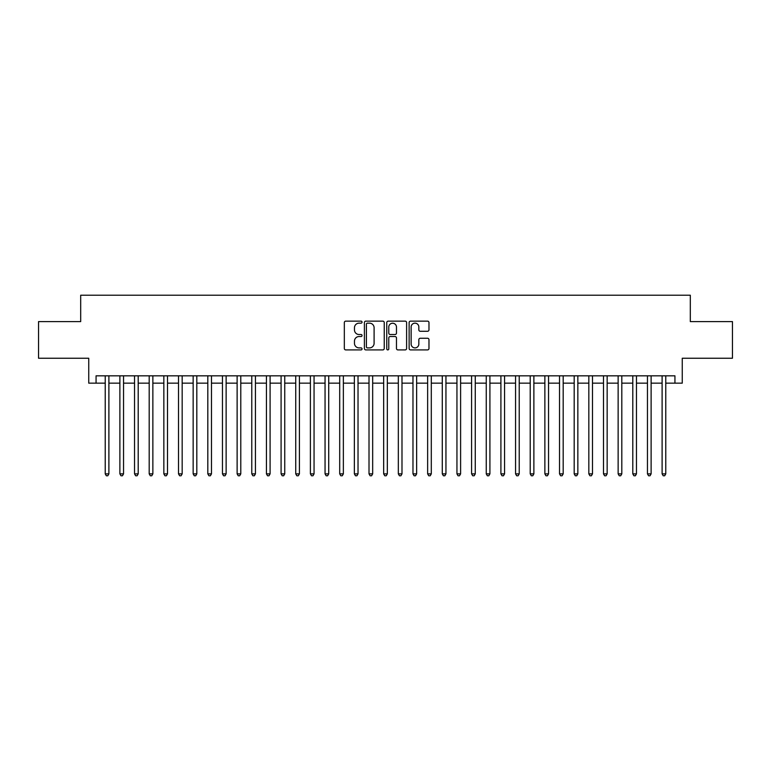 <?xml version="1.0" encoding="UTF-8"?>
<svg xmlns="http://www.w3.org/2000/svg" width="771" height="771" viewBox="0 0 771 771"><rect width="100%" height="100%" fill="white"/><g stroke="black" fill="none" stroke-linecap="round" stroke-linejoin="round"><path stroke-width="1.16" d="M362.052 322.153A1.002 1.002 0 0 0 361.05 321.141L345.765 321.141A1.436 1.436 0 0 0 344.329 322.577L344.329 348.473A1.436 1.436 0 0 0 345.765 349.909L361.05 349.909A1.002 1.002 0 0 0 362.052 348.906A1.002 1.002 0 0 0 361.05 347.894L359.064 347.894A4.607 4.607 0 0 1 354.467 343.297L354.467 341.139A4.607 4.607 0 0 1 359.064 336.532L361.05 336.532A1.002 1.002 0 0 0 362.052 335.53A1.002 1.002 0 0 0 361.05 334.518L359.064 334.518A4.607 4.607 0 0 1 354.467 329.921L354.467 327.762A4.607 4.607 0 0 1 359.064 323.155L361.05 323.155A1.002 1.002 0 0 0 362.052 322.153M427.539 331.279A1.436 1.436 0 0 0 428.975 329.843L428.975 322.577A1.436 1.436 0 0 0 427.539 321.141L410.567 321.141A1.436 1.436 0 0 0 409.131 322.577L409.131 348.473A1.436 1.436 0 0 0 410.567 349.909L427.539 349.909A1.436 1.436 0 0 0 428.975 348.473L428.975 339.703A1.436 1.436 0 0 0 427.539 338.257L420.272 338.257A1.436 1.436 0 0 0 418.836 339.703L418.836 344.049A3.845 3.845 0 0 1 414.991 347.894A3.845 3.845 0 0 1 411.136 344.049L411.136 327A3.845 3.845 0 0 1 414.991 323.155A3.845 3.845 0 0 1 418.836 327L418.836 329.843A1.436 1.436 0 0 0 420.272 331.279L427.539 331.279M96.067 383.158L96.067 375.824L674.933 375.824L674.933 383.158L682.258 383.158L682.258 358.245L732.45 358.245L732.45 321.603L690.315 321.603L690.315 295.226L80.685 295.226L80.685 321.603L38.55 321.603L38.55 358.245L88.742 358.245L88.742 383.158L105.232 383.158M384.237 322.577A1.436 1.436 0 0 0 382.801 321.141L365.83 321.141A1.436 1.436 0 0 0 364.394 322.577L364.394 348.473A1.436 1.436 0 0 0 365.83 349.909L382.801 349.909A1.436 1.436 0 0 0 384.237 348.473L384.237 322.577M388.199 321.141L405.17 321.141A1.436 1.436 0 0 1 406.606 322.577L406.606 348.473A1.436 1.436 0 0 1 405.17 349.909L397.903 349.909A1.436 1.436 0 0 1 396.467 348.473L396.467 337.977A1.436 1.436 0 0 0 395.031 336.532L390.213 336.532A1.436 1.436 0 0 0 388.777 337.977L388.777 348.906A1.002 1.002 0 0 1 387.765 349.909A1.002 1.002 0 0 1 386.763 348.906L386.763 322.577A1.436 1.436 0 0 1 388.199 321.141M108.894 383.158L119.881 383.158M123.543 383.158L134.54 383.158M138.202 383.158L149.189 383.158M152.86 383.158L163.847 383.158M167.509 383.158L178.506 383.158M182.168 383.158L193.155 383.158M196.817 383.158L207.813 383.158M211.476 383.158L222.462 383.158M226.134 383.158L237.121 383.158M240.783 383.158L251.78 383.158M255.442 383.158L266.429 383.158M270.091 383.158L281.087 383.158M284.75 383.158L295.736 383.158M299.408 383.158L310.395 383.158M314.057 383.158L325.054 383.158M328.716 383.158L339.703 383.158M343.365 383.158L354.361 383.158M358.023 383.158L369.01 383.158M372.672 383.158L383.669 383.158M387.331 383.158L398.328 383.158M401.99 383.158L412.977 383.158M416.639 383.158L427.635 383.158M431.297 383.158L442.284 383.158M445.946 383.158L456.943 383.158M460.605 383.158L471.592 383.158M475.264 383.158L486.25 383.158M489.913 383.158L500.909 383.158M504.571 383.158L515.558 383.158M519.22 383.158L530.217 383.158M533.879 383.158L544.866 383.158M548.538 383.158L559.524 383.158M563.187 383.158L574.183 383.158M577.845 383.158L588.832 383.158M592.494 383.158L603.491 383.158M607.153 383.158L618.14 383.158M621.812 383.158L632.798 383.158M636.461 383.158L647.457 383.158M651.119 383.158L662.106 383.158M665.768 383.158L674.933 383.158M367.41 323.155A1.002 1.002 0 0 0 366.408 324.167L366.408 346.892A1.002 1.002 0 0 0 367.41 347.894L369.502 347.894A4.607 4.607 0 0 0 374.099 343.297L374.099 327.762A4.607 4.607 0 0 0 369.502 323.155L367.41 323.155M396.467 327.077A3.845 3.845 0 0 0 392.622 323.232A3.845 3.845 0 0 0 388.777 327.077L388.777 333.082A1.436 1.436 0 0 0 390.213 334.518L395.031 334.518A1.436 1.436 0 0 0 396.467 333.082L396.467 327.077M108.894 375.824L108.894 473.866L105.232 473.866L105.232 375.824M108.894 473.866L107.795 475.774L106.331 475.774L105.232 473.866M123.543 375.824L123.543 473.866L119.881 473.866L119.881 375.824M123.543 473.866L122.444 475.774L120.98 475.774L119.881 473.866M138.202 375.824L138.202 473.866L134.54 473.866L134.54 375.824M138.202 473.866L137.103 475.774L135.638 475.774L134.54 473.866M152.86 375.824L152.86 473.866L149.189 473.866L149.189 375.824M152.86 473.866L151.762 475.774L150.297 475.774L149.189 473.866M167.509 375.824L167.509 473.866L163.847 473.866L163.847 375.824M167.509 473.866L166.411 475.774L164.946 475.774L163.847 473.866M182.168 375.824L182.168 473.866L178.506 473.866L178.506 375.824M182.168 473.866L181.069 475.774L179.604 475.774L178.506 473.866M196.817 375.824L196.817 473.866L193.155 473.866L193.155 375.824M196.817 473.866L195.718 475.774L194.253 475.774L193.155 473.866M211.476 375.824L211.476 473.866L207.813 473.866L207.813 375.824M211.476 473.866L210.377 475.774L208.912 475.774L207.813 473.866M226.134 375.824L226.134 473.866L222.462 473.866L222.462 375.824M226.134 473.866L225.036 475.774L223.561 475.774L222.462 473.866M240.783 375.824L240.783 473.866L237.121 473.866L237.121 375.824M240.783 473.866L239.685 475.774L238.22 475.774L237.121 473.866M255.442 375.824L255.442 473.866L251.78 473.866L251.78 375.824M255.442 473.866L254.343 475.774L252.878 475.774L251.78 473.866M270.091 375.824L270.091 473.866L266.429 473.866L266.429 375.824M270.091 473.866L268.992 475.774L267.527 475.774L266.429 473.866M284.75 375.824L284.75 473.866L281.087 473.866L281.087 375.824M284.75 473.866L283.651 475.774L282.186 475.774L281.087 473.866M299.408 375.824L299.408 473.866L295.736 473.866L295.736 375.824M299.408 473.866L298.3 475.774L296.835 475.774L295.736 473.866M314.057 375.824L314.057 473.866L310.395 473.866L310.395 375.824M314.057 473.866L312.959 475.774L311.494 475.774L310.395 473.866M328.716 375.824L328.716 473.866L325.054 473.866L325.054 375.824M328.716 473.866L327.617 475.774L326.152 475.774L325.054 473.866M343.365 375.824L343.365 473.866L339.703 473.866L339.703 375.824M343.365 473.866L342.266 475.774L340.801 475.774L339.703 473.866M358.023 375.824L358.023 473.866L354.361 473.866L354.361 375.824M358.023 473.866L356.925 475.774L355.46 475.774L354.361 473.866M372.672 375.824L372.672 473.866L369.01 473.866L369.01 375.824M372.672 473.866L371.574 475.774L370.109 475.774L369.01 473.866M387.331 375.824L387.331 473.866L383.669 473.866L383.669 375.824M387.331 473.866L386.232 475.774L384.768 475.774L383.669 473.866M401.99 375.824L401.99 473.866L398.328 473.866L398.328 375.824M401.99 473.866L400.891 475.774L399.426 475.774L398.328 473.866M416.639 375.824L416.639 473.866L412.977 473.866L412.977 375.824M416.639 473.866L415.54 475.774L414.075 475.774L412.977 473.866M431.297 375.824L431.297 473.866L427.635 473.866L427.635 375.824M431.297 473.866L430.199 475.774L428.734 475.774L427.635 473.866M445.946 375.824L445.946 473.866L442.284 473.866L442.284 375.824M445.946 473.866L444.848 475.774L443.383 475.774L442.284 473.866M460.605 375.824L460.605 473.866L456.943 473.866L456.943 375.824M460.605 473.866L459.506 475.774L458.041 475.774L456.943 473.866M475.264 375.824L475.264 473.866L471.592 473.866L471.592 375.824M475.264 473.866L474.165 475.774L472.7 475.774L471.592 473.866M489.913 375.824L489.913 473.866L486.25 473.866L486.25 375.824M489.913 473.866L488.814 475.774L487.349 475.774L486.25 473.866M504.571 375.824L504.571 473.866L500.909 473.866L500.909 375.824M504.571 473.866L503.473 475.774L502.008 475.774L500.909 473.866M519.22 375.824L519.22 473.866L515.558 473.866L515.558 375.824M519.22 473.866L518.122 475.774L516.657 475.774L515.558 473.866M533.879 375.824L533.879 473.866L530.217 473.866L530.217 375.824M533.879 473.866L532.78 475.774L531.315 475.774L530.217 473.866M548.538 375.824L548.538 473.866L544.866 473.866L544.866 375.824M548.538 473.866L547.439 475.774L545.964 475.774L544.866 473.866M563.187 375.824L563.187 473.866L559.524 473.866L559.524 375.824M563.187 473.866L562.088 475.774L560.623 475.774L559.524 473.866M577.845 375.824L577.845 473.866L574.183 473.866L574.183 375.824M577.845 473.866L576.747 475.774L575.282 475.774L574.183 473.866M592.494 375.824L592.494 473.866L588.832 473.866L588.832 375.824M592.494 473.866L591.396 475.774L589.931 475.774L588.832 473.866M607.153 375.824L607.153 473.866L603.491 473.866L603.491 375.824M607.153 473.866L606.054 475.774L604.589 475.774L603.491 473.866M621.812 375.824L621.812 473.866L618.14 473.866L618.14 375.824M621.812 473.866L620.703 475.774L619.238 475.774L618.14 473.866M636.461 375.824L636.461 473.866L632.798 473.866L632.798 375.824M636.461 473.866L635.362 475.774L633.897 475.774L632.798 473.866M651.119 375.824L651.119 473.866L647.457 473.866L647.457 375.824M651.119 473.866L650.02 475.774L648.556 475.774L647.457 473.866M665.768 375.824L665.768 473.866L662.106 473.866L662.106 375.824M665.768 473.866L664.669 475.774L663.205 475.774L662.106 473.866"/></g></svg>
